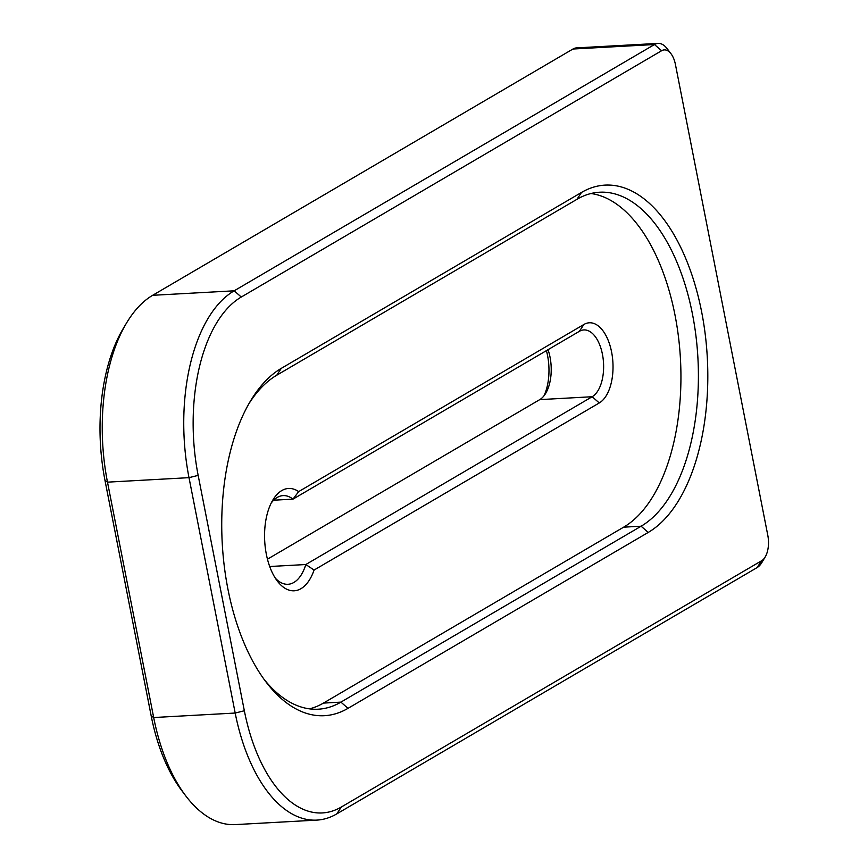 <?xml version="1.0" encoding="UTF-8"?>
<svg xmlns="http://www.w3.org/2000/svg" width="868" height="868" viewBox="0 0 868 868"><rect width="100%" height="100%" fill="white"/><g stroke="black" fill="none" stroke-linecap="round" stroke-linejoin="round"><path stroke-width="1.3" d="M275.34 578.186A44.409 23.132 86.8 0 0 287.992 584.283A44.409 23.132 86.8 0 0 293.883 582.45A44.409 23.132 86.8 0 0 305.818 564.525L314.075 570.059A51.234 26.691 -93.2 0 1 300.99 588.667A51.234 26.691 -93.2 0 1 277.326 581.05A51.234 26.691 -93.2 0 1 272.867 500.001A51.234 26.691 -93.2 0 1 281.742 490.594A51.234 26.691 -93.2 0 1 298.679 491.603L583.882 324.48A40.991 21.353 -93.2 0 1 611.593 351.985A40.991 21.353 -93.2 0 1 599.278 402.947L314.075 570.059M269.698 566.511L305.818 564.525L592.171 396.73A34.156 17.794 86.8 0 0 603.13 358.614A34.156 17.794 86.8 0 0 583.882 329.927A34.156 17.794 86.8 0 0 579.347 331.337L292.983 499.143A44.409 23.132 86.8 0 0 283.098 495.606A44.409 23.132 86.8 0 0 277.207 497.451A44.409 23.132 86.8 0 0 271.207 503.06M298.679 491.603L292.983 499.143L273.67 500.207M548.044 349.685A34.156 17.794 -93.2 0 1 545.69 393.334A34.156 17.794 -93.2 0 1 539.766 399.616L267.452 559.176M765.185 556.974L761.833 562.583A27.331 14.235 -93.2 0 1 757.091 567.596L336.795 813.88A150.294 78.304 -93.2 0 1 316.842 820.108A150.294 78.304 -93.2 0 1 235.185 713.04L189.007 477.66A150.294 78.304 -93.2 0 1 234.176 290.813L654.472 44.528A27.331 14.235 -93.2 0 1 658.096 43.4A27.331 14.235 -93.2 0 1 667.091 48.597L671.04 53.794A20.496 10.676 86.8 0 0 661.579 50.745L241.282 297.03A143.47 74.746 86.8 0 0 198.164 475.382L244.342 710.762A143.47 74.746 86.8 0 0 341.33 807.023L761.637 560.739A20.496 10.676 86.8 0 0 765.185 556.974A20.496 10.676 86.8 0 0 767.789 535.263L675.434 64.503A20.496 10.676 86.8 0 0 671.04 53.794M658.096 43.4L576.591 47.892A27.331 14.235 86.8 0 0 572.956 49.02L152.659 295.304A150.294 78.304 86.8 0 0 126.609 322.907A150.294 78.304 86.8 0 0 107.491 482.152L153.679 717.532A150.294 78.304 86.8 0 0 185.882 796.032A150.294 78.304 86.8 0 0 235.326 824.6L316.842 820.108M581.517 192.436A177.625 92.55 -93.2 0 1 701.594 311.612A177.625 92.55 -93.2 0 1 648.222 532.431L348.014 708.342A177.625 92.55 -93.2 0 1 265.988 681.933A177.625 92.55 -93.2 0 1 250.516 400.973A177.625 92.55 -93.2 0 1 281.308 368.347L581.517 192.436L576.981 199.293L276.762 375.204A170.79 88.981 86.8 0 0 248.845 403.837M185.882 796.032L181.933 790.824A143.47 74.746 -93.2 0 1 151.184 715.894L105.006 480.514A143.47 74.746 -93.2 0 1 123.256 328.505L126.609 322.907M543.997 395.808A40.991 21.353 86.8 0 0 546.417 350.639M309.453 708.852A170.79 88.981 86.8 0 0 323.439 703.091L623.647 527.169A170.79 88.981 86.8 0 0 679.373 344.921A170.79 88.981 86.8 0 0 590.967 193.521M264.013 679.264A170.79 88.981 86.8 0 0 318.231 709.199A170.79 88.981 86.8 0 0 340.907 702.125L641.116 526.214A170.79 88.981 86.8 0 0 695.908 335.634A170.79 88.981 86.8 0 0 599.658 192.219A170.79 88.981 86.8 0 0 576.981 199.293M539.766 399.616L592.171 396.73L599.278 402.947M661.579 50.745L654.472 44.528L572.956 49.02M152.659 295.304L234.176 290.813L241.282 297.03M198.164 475.382L189.007 477.66L107.491 482.152L105.006 480.514M151.184 715.894L153.679 717.532L235.185 713.04L244.342 710.762M623.647 527.169L641.116 526.214L648.222 532.431M323.439 703.091L340.907 702.125L348.014 708.342M583.882 324.48L579.347 331.337M276.762 375.204L281.308 368.347M757.091 567.596L761.637 560.739M336.795 813.88L341.33 807.023"/></g></svg>
